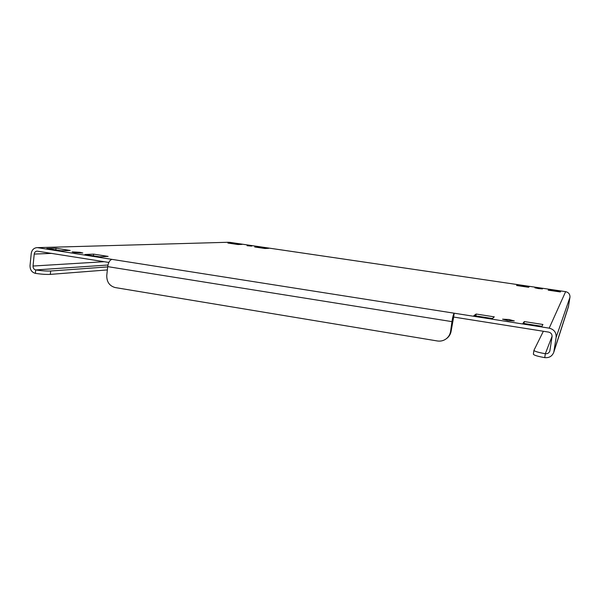 <?xml version="1.0" encoding="UTF-8"?>
<svg xmlns="http://www.w3.org/2000/svg" width="600" height="600" viewBox="0 0 600 600"><rect width="100%" height="100%" fill="white"/><g stroke="black" fill="none" stroke-linecap="round" stroke-linejoin="round"><path stroke-width="0.9" d="M247.058 245.722L251.752 246.097L247.058 245.722M538.47 288.585L542.475 288.907L534.9 287.82L538.47 288.585M74.67 252.562L82.815 253.013L80.25 252.345L72.12 251.895L74.67 252.562M507.908 320.603L514.312 320.94L508.935 319.515L502.553 319.185L507.908 320.603M543.36 331.267L533.947 350.31C534.45 351.322 538.245 352.462 545.332 353.715C547.5 353.918 549 353.04 549.825 351.097L552.067 336.683C552.18 334.252 551.025 332.722 548.602 332.093L453.66 317.055L454.2 313.207L549.195 328.155L565.627 291.653L280.688 249.817M552.105 336.225L545.332 353.715L544.74 357.638C549.188 358.035 552.21 356.22 553.8 352.192L556.14 337.335C556.365 332.468 554.055 329.407 549.195 328.155M565.627 291.653C568.658 292.403 570.097 294.285 569.947 297.308L568.433 306.72M37.072 247.65L228.675 242.257L36.78 247.657C33.645 248.093 31.785 250.08 31.215 253.605L30.037 265.545C29.992 269.737 31.77 272.332 35.37 273.353C41.235 274.23 46.223 274.575 50.325 274.388L107.355 269.933M108.847 262.433L36.99 251.115C35.43 251.34 34.508 252.33 34.223 254.085L33.037 266.032C33.015 268.132 33.907 269.438 35.715 269.94C41.572 270.817 46.56 271.17 50.662 271.005L107.677 266.903M548.205 290.168L560.355 291.952L560.752 291.21L548.752 289.447L548.205 290.168M516.6 285.517L528.548 287.272L529.335 286.59L517.53 284.858L516.6 285.517M227.873 243.038L238.013 244.53L242.04 244.388L232.005 242.91L227.873 243.038M254.685 246.983L264.983 248.498L268.74 248.31L258.54 246.81L254.685 246.983M84.938 254.505L99.667 256.815L108.113 256.395L93.6 254.123L84.938 254.505M542.918 324.48L524.295 321.57L522.952 323.332L541.942 326.317L542.918 324.48M494.303 316.868L476.153 314.025L473.895 315.623L492.382 318.525L494.303 316.868M46.8 248.513L61.193 250.77L70.192 250.455L56.01 248.235L46.8 248.513M229.462 242.295L280.493 249.788M37.912 247.718L112.05 259.38C109.83 259.928 108.382 262.343 107.708 266.632L106.77 275.438C106.665 281.918 109.47 285.96 115.192 287.558L437.385 340.972C440.805 341.475 443.865 340.665 446.55 338.543C448.793 336.653 450.143 334.237 450.6 331.305L451.965 321.63C452.7 316.89 453.442 314.077 454.2 313.207L112.05 259.38M450.6 331.305L451.178 330.9L453.66 317.055M451.178 330.9C450.728 333.817 449.385 336.218 447.15 338.108L446.34 338.715M505.912 282.885L280.605 249.795M544.74 357.638C537.653 356.37 533.865 355.215 533.362 354.173L533.385 354.105M55.838 249.93L56.01 248.235M475.882 315.938L476.153 314.025M524.002 323.498L524.295 321.57M93.42 255.833L93.6 254.123M258.457 247.538L258.54 246.81M231.915 243.63L232.005 242.91M517.418 285.638L517.53 284.858M548.632 290.228L548.752 289.447M554.04 351.12L568.635 305.895M556.14 337.335L569.947 297.308M104.257 261.705L33.037 266.032M34.223 254.085L51.765 253.388M107.708 266.632L451.965 321.63M107.97 265.02L35.715 269.94L35.37 273.353M50.662 271.005L50.325 274.388M568.485 306.57L553.8 352.192M533.362 354.173L533.947 350.31M447.15 338.108L446.55 338.543"/></g></svg>
